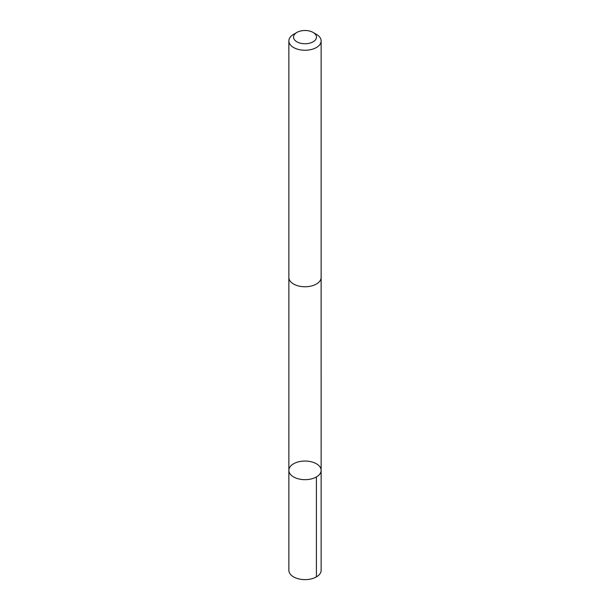 <?xml version="1.0" encoding="UTF-8"?>
<svg xmlns="http://www.w3.org/2000/svg" width="610" height="610" viewBox="0 0 610 610"><rect width="100%" height="100%" fill="white"/><g stroke="black" fill="none" stroke-linecap="round" stroke-linejoin="round"><path stroke-width="0.91" d="M307.676 461.175A16.134 9.318 180 0 1 321.135 470.363A16.134 9.318 180 0 1 305 479.673A16.134 9.318 180 0 1 288.865 470.363A16.134 9.318 180 0 1 307.676 461.175M288.865 570.312A16.134 9.318 0 0 0 302.324 579.5A16.134 9.318 0 0 0 321.135 570.312L321.135 470.363A16.134 9.318 180 0 1 305 479.673A16.134 9.318 180 0 1 288.865 470.363L288.865 570.312M296.879 32.444L293.585 34.343A16.134 9.318 0 0 0 288.865 40.931L288.865 277.443A16.134 9.318 0 0 0 302.324 286.631A16.134 9.318 0 0 0 321.135 277.443L321.135 40.931A16.134 9.318 0 0 0 316.415 34.343L313.121 32.444A11.476 6.626 0 0 0 296.879 32.444A11.476 6.626 0 0 0 294.066 39.147A11.476 6.626 0 0 0 303.094 43.661A11.476 6.626 0 0 0 315.202 40.161A11.476 6.626 0 0 0 313.121 32.444M288.865 40.931A16.134 9.318 0 0 0 302.324 50.119A16.134 9.318 0 0 0 321.135 40.931M316.407 576.9L316.407 476.951M288.873 277.771L288.865 470.363M321.127 277.771L321.135 470.363"/></g></svg>
